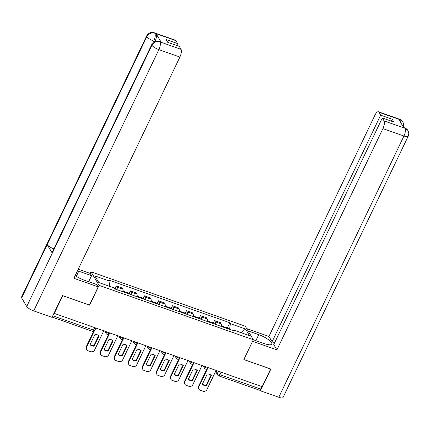 <?xml version="1.0" encoding="UTF-8"?>
<svg xmlns="http://www.w3.org/2000/svg" width="430" height="430" viewBox="0 0 430 430"><rect width="100%" height="100%" fill="white"/><g stroke="black" fill="none" stroke-linecap="round" stroke-linejoin="round"><path stroke-width="0.64" d="M90.219 273.475L91.02 271.808L99.077 285.359L253.324 339.738L243.831 359.55L270.647 369.004L262.176 386.688L54.293 313.4L62.764 295.716L89.585 305.171L99.077 285.359M253.324 339.738L245.267 326.187L91.02 271.808M54.083 313.051L54.293 313.4M261.816 386.565L260.623 389.048A2.048 0.736 109.4 0 1 259.473 390.187L218.703 375.815A2.048 0.736 -70.6 0 0 219.854 374.675L260.623 389.048M221.321 326.456A4.703 1.693 -70.6 0 0 221.149 323.854L220.434 322.65L214.495 320.554L215.21 321.758A4.703 1.693 109.4 0 1 215.382 324.36M213.323 322.994L214.495 320.554M207.281 321.506A4.703 1.693 -70.6 0 0 207.109 318.904L206.395 317.7L200.455 315.604L201.17 316.813A4.703 1.693 109.4 0 1 201.342 319.415M199.283 318.05L200.455 315.604M193.242 316.555A4.703 1.693 -70.6 0 0 193.07 313.954L192.355 312.75L186.416 310.659L187.131 311.863A4.703 1.693 109.4 0 1 187.303 314.464M185.244 313.099L186.416 310.659M179.202 311.605A4.703 1.693 -70.6 0 0 179.03 309.009L178.316 307.799L172.376 305.708L173.091 306.912A4.703 1.693 109.4 0 1 173.263 309.514M171.204 308.149L172.376 305.708M165.168 306.66A4.703 1.693 -70.6 0 0 164.996 304.058L164.276 302.854L158.337 300.758L159.057 301.962A4.703 1.693 109.4 0 1 159.229 304.564M157.17 303.198L158.337 300.758M151.129 301.709A4.703 1.693 -70.6 0 0 150.957 299.108L150.237 297.904L144.297 295.808L145.018 297.012A4.703 1.693 109.4 0 1 145.19 299.613M143.131 298.248L144.297 295.808M137.089 296.759A4.703 1.693 -70.6 0 0 136.917 294.158L136.197 292.954L130.258 290.857L130.978 292.067A4.703 1.693 109.4 0 1 131.15 294.663M129.091 293.303L130.258 290.857M123.05 291.809A4.703 1.693 -70.6 0 0 122.878 289.207L122.163 288.003L116.224 285.912L116.938 287.116A4.703 1.693 109.4 0 1 117.11 289.718M115.052 288.353L116.224 285.912M229.561 329.358L230.405 323.677L245.525 329.009L249.47 335.647L234.35 330.315L233.683 330.815M230.405 323.677L229.851 322.753L109.44 280.301L109.994 281.231L94.874 275.899L98.819 282.537L113.939 287.863L114.493 288.793L234.904 331.245L234.35 330.315M227.362 327.945L229.851 322.753M109.994 281.231L109.252 286.213M245.525 329.009L241.289 332.761M225.051 327.767L225.046 327.714A2.585 0.93 -70.6 0 0 224.686 327.004A2.585 0.93 -70.6 0 0 223.923 327.37M224.686 327.004L227.97 328.16A2.585 0.93 109.4 0 1 228.33 328.875L228.335 328.928M221.402 325.843L223.245 326.494A2.585 0.93 109.4 0 1 223.605 327.208L223.611 327.262M207.54 368.704L198.918 386.699A3.069 2.741 149.3 0 0 198.982 389.214A3.069 2.741 149.3 0 0 200.342 390.316L202.955 391.236A3.069 2.741 -30.7 0 0 206.927 389.521L216.075 370.434M202.32 384.318A6.343 5.665 149.3 0 0 206.459 385.78L211.404 375.46A6.343 5.665 -30.7 0 0 207.265 373.998L202.32 384.318M206.792 369.117L198.612 386.183A3.069 2.741 149.3 0 0 198.676 388.704L198.982 389.214M202.406 384.135A6.343 5.665 149.3 0 0 206.153 385.264L211.012 375.127M206.153 385.264L206.459 385.78M253.313 339.759L264.041 343.543A11.508 3.091 25.6 0 0 271.776 344.07A11.508 3.091 25.6 0 0 258.758 334.653L248.062 330.885M407.855 130.43L404.506 127.764C405.898 128.258 407.554 129.618 407.855 130.43L407.903 130.5C408.075 130.731 409.494 132.849 408.167 136.31L282.994 397.556A6.289 1.688 -154.4 0 1 278.764 397.272L260.451 390.811L270.884 369.042L243.885 359.523L252.593 341.269M252.614 341.307L276.909 349.875L273.754 344.559L382.318 117.965L384.065 120.911L405.184 128.323M274.662 342.667L272.082 341.759L268.922 336.443L374.933 115.181A6.138 2.209 -70.6 0 1 378.384 111.762A6.138 2.209 -70.6 0 1 378.9 112.219L380.647 115.165L272.082 341.759M246.707 328.611L268.922 336.443M276.909 349.875L382.92 128.613A6.138 2.209 -70.6 0 0 384.065 120.911M260.451 390.811L259.973 389.999M382.318 117.965L393.928 122.061L392.257 119.255L380.647 115.165M400.325 121.937L399.97 119.728L398.755 119.298L403.808 127.791L405.022 128.221M392.257 119.255L391.348 121.153M403.34 127.006L403.394 123.276L402.824 121.969L399.911 119.626L378.9 112.219M76.293 276.372L78.771 271.201A11.508 3.091 25.6 0 0 77.491 270.776M75.164 275.635A11.508 3.091 25.6 0 0 84.054 280.091L96.836 284.596L98.185 286.864L73.89 278.301L179.901 57.039L158.885 49.627L33.717 310.879L52.03 317.335L62.463 295.566L89.456 305.08L98.185 286.864M78.771 271.201L91.547 275.705L90.198 273.437L78.239 269.218M88.671 281.714L91.547 275.705M175.875 40.646L154.864 33.239A6.138 2.209 109.4 0 0 154.349 32.782L175.359 40.189A6.138 2.209 109.4 0 1 175.875 40.646L177.628 43.586L176.719 45.483M33.717 310.879A6.289 1.688 -154.4 0 1 26.735 306.499L52.283 253.179A6.289 1.688 -154.4 0 1 52.154 252.431L151.779 44.5A6.289 1.688 -154.4 0 0 151.908 45.247C153.779 42.135 156.429 40.99 159.858 41.817L181.046 49.337A6.138 2.209 109.4 0 1 179.901 57.039M53.863 248.868A6.289 1.688 -154.4 0 1 47.182 244.611L21.64 297.925L26.735 306.499M21.64 297.925A6.289 1.688 -154.4 0 1 21.5 297.157L146.668 35.91A6.289 1.688 -154.4 0 0 146.807 36.674C148.689 33.561 151.333 32.411 154.746 33.228L156.138 33.766A6.138 2.209 109.4 0 1 154.994 41.463L153.773 41.038C155.208 37.776 155.59 35.206 154.918 33.336M152.876 42.909L153.773 41.038A6.289 1.688 -154.4 0 1 146.807 36.674L47.182 244.611L52.283 253.179L151.908 45.247A6.289 1.688 -154.4 0 0 158.885 49.627A6.138 2.209 -70.6 0 0 160.03 41.925M177.628 43.586L166.018 39.495L167.684 42.301L179.294 46.392L181.046 49.337M161.185 42.258L159.46 41.371L160.675 41.801A6.138 2.209 109.4 0 1 161.185 42.258L156.138 33.766M211.012 322.822L211.006 322.769A2.585 0.93 -70.6 0 0 210.646 322.054A2.585 0.93 -70.6 0 0 209.883 322.425M210.646 322.054L213.93 323.209A2.585 0.93 109.4 0 1 214.291 323.924L214.296 323.978M207.362 320.893L209.206 321.543A2.585 0.93 109.4 0 1 209.566 322.258L209.571 322.312M193.5 363.753L184.878 381.749A3.069 2.741 149.3 0 0 184.943 384.269A3.069 2.741 149.3 0 0 186.303 385.366L188.915 386.285A3.069 2.741 -30.7 0 0 192.893 384.57L202.035 365.489M188.281 379.367A6.343 5.665 149.3 0 0 192.42 380.829L197.365 370.51A6.343 5.665 -30.7 0 0 193.226 369.048L188.281 379.367M192.753 364.167L184.577 381.233A3.069 2.741 149.3 0 0 184.637 383.754L184.943 384.269M188.372 379.185A6.343 5.665 149.3 0 0 192.113 380.313L196.972 370.182M192.113 380.313L192.42 380.829M196.972 317.872L196.967 317.818A2.585 0.93 -70.6 0 0 196.607 317.103A2.585 0.93 -70.6 0 0 195.844 317.474M196.607 317.103L199.891 318.264A2.585 0.93 109.4 0 1 200.251 318.974L200.256 319.028M193.323 315.948L195.166 316.598A2.585 0.93 109.4 0 1 195.526 317.308L195.532 317.362M179.46 358.808L170.844 376.798A3.069 2.741 149.3 0 0 170.903 379.319A3.069 2.741 149.3 0 0 172.263 380.416L174.876 381.335A3.069 2.741 -30.7 0 0 178.853 379.62L187.996 360.539M174.241 374.423A6.343 5.665 149.3 0 0 178.38 375.879L183.325 365.559A6.343 5.665 -30.7 0 0 179.186 364.097L174.241 374.423M178.713 359.222L170.538 376.282A3.069 2.741 149.3 0 0 170.597 378.803L170.903 379.319M174.333 374.234A6.343 5.665 149.3 0 0 178.079 375.368L182.933 365.231M178.079 375.368L178.38 375.879M182.933 312.922L182.927 312.868A2.585 0.93 -70.6 0 0 182.567 312.153A2.585 0.93 -70.6 0 0 181.804 312.524M182.567 312.153L185.851 313.314A2.585 0.93 109.4 0 1 186.212 314.024L186.217 314.077M179.283 310.998L181.127 311.648A2.585 0.93 109.4 0 1 181.487 312.363L181.492 312.411M165.421 353.858L156.805 371.848A3.069 2.741 149.3 0 0 156.864 374.369A3.069 2.741 149.3 0 0 158.224 375.465L160.836 376.384A3.069 2.741 -30.7 0 0 164.814 374.67L173.956 355.588M160.202 369.472A6.343 5.665 149.3 0 0 164.341 370.929L169.286 360.609A6.343 5.665 -30.7 0 0 165.147 359.152L160.202 369.472M164.674 354.272L156.499 371.337A3.069 2.741 149.3 0 0 156.558 373.853L156.864 374.369M160.293 369.284A6.343 5.665 149.3 0 0 164.04 370.418L168.893 360.281M164.04 370.418L164.341 370.929M168.893 307.971L168.888 307.918A2.585 0.93 -70.6 0 0 168.528 307.203A2.585 0.93 -70.6 0 0 167.764 307.574M168.528 307.203L171.817 308.364A2.585 0.93 109.4 0 1 172.172 309.079L172.177 309.132M165.244 306.047L167.093 306.697A2.585 0.93 109.4 0 1 167.447 307.412L167.453 307.466M151.381 348.907L142.765 366.897A3.069 2.741 149.3 0 0 142.825 369.418A3.069 2.741 149.3 0 0 144.184 370.515L146.797 371.434A3.069 2.741 -30.7 0 0 150.774 369.725L159.917 350.638M146.162 364.522A6.343 5.665 149.3 0 0 150.306 365.984L155.251 355.658A6.343 5.665 -30.7 0 0 151.107 354.202L146.162 364.522M150.634 349.321L142.459 366.387A3.069 2.741 149.3 0 0 142.524 368.908L142.825 369.418M146.254 364.339A6.343 5.665 149.3 0 0 150 365.468L154.854 355.331M150 365.468L150.306 365.984M154.854 303.021L154.848 302.967A2.585 0.93 -70.6 0 0 154.494 302.258A2.585 0.93 -70.6 0 0 153.725 302.623M154.494 302.258L157.778 303.413A2.585 0.93 109.4 0 1 158.132 304.128L158.138 304.182M151.204 301.097L153.053 301.747A2.585 0.93 109.4 0 1 153.408 302.462L153.413 302.516M137.347 343.957L128.726 361.947A3.069 2.741 149.3 0 0 128.785 364.468A3.069 2.741 149.3 0 0 130.15 365.565L132.757 366.489A3.069 2.741 -30.7 0 0 136.735 364.774L145.877 345.688M132.128 359.571A6.343 5.665 149.3 0 0 136.267 361.033L141.212 350.713A6.343 5.665 -30.7 0 0 137.073 349.251L132.128 359.571M136.595 344.371L128.419 361.437A3.069 2.741 149.3 0 0 128.484 363.957L128.785 364.468M132.214 359.389A6.343 5.665 149.3 0 0 135.961 360.517L140.814 350.38M135.961 360.517L136.267 361.033M140.814 298.076L140.809 298.022A2.585 0.93 -70.6 0 0 140.454 297.307A2.585 0.93 -70.6 0 0 139.691 297.678M140.454 297.307L143.738 298.463A2.585 0.93 109.4 0 1 144.093 299.178L144.098 299.232M137.165 296.146L139.014 296.797A2.585 0.93 109.4 0 1 139.374 297.512L139.374 297.565M123.308 339.007L114.686 357.002A3.069 2.741 149.3 0 0 114.751 359.523A3.069 2.741 149.3 0 0 116.111 360.619L118.718 361.539A3.069 2.741 -30.7 0 0 122.695 359.824L131.838 340.737M118.089 354.621A6.343 5.665 149.3 0 0 122.227 356.083L127.172 345.763A6.343 5.665 -30.7 0 0 123.034 344.301L118.089 354.621M122.555 339.421L114.38 356.486A3.069 2.741 149.3 0 0 114.444 359.007L114.751 359.523M118.175 354.438A6.343 5.665 149.3 0 0 121.921 355.567L126.78 345.435M121.921 355.567L122.227 356.083M126.775 293.126L126.775 293.072A2.585 0.93 -70.6 0 0 126.415 292.357A2.585 0.93 -70.6 0 0 125.651 292.728M126.415 292.357L129.699 293.513A2.585 0.93 109.4 0 1 130.059 294.227L130.064 294.281M123.125 291.196L124.974 291.852A2.585 0.93 109.4 0 1 125.334 292.561L125.34 292.615M109.268 334.062L100.647 352.052A3.069 2.741 149.3 0 0 100.711 354.573A3.069 2.741 149.3 0 0 102.071 355.669L104.678 356.588A3.069 2.741 -30.7 0 0 108.656 354.874L117.798 335.792M104.049 349.676A6.343 5.665 149.3 0 0 108.188 351.133L113.133 340.813A6.343 5.665 -30.7 0 0 108.994 339.351L104.049 349.676M108.516 334.475L100.341 351.536A3.069 2.741 149.3 0 0 100.405 354.057L100.711 354.573M104.135 349.488A6.343 5.665 149.3 0 0 107.882 350.622L112.741 340.485M107.882 350.622L108.188 351.133M114.014 287.987L115.659 288.568A2.585 0.93 109.4 0 1 116.019 289.277L116.025 289.331M94.38 330.885L86.607 347.101A3.069 2.741 149.3 0 0 86.672 349.622A3.069 2.741 149.3 0 0 88.032 350.719L90.639 351.638A3.069 2.741 -30.7 0 0 94.616 349.923L103.759 330.842M90.01 344.726A6.343 5.665 149.3 0 0 94.148 346.182L99.094 335.862A6.343 5.665 -30.7 0 0 94.955 334.406L90.01 344.726M93.627 331.299L86.301 346.585A3.069 2.741 149.3 0 0 86.365 349.106L86.672 349.622M90.096 344.537A6.343 5.665 149.3 0 0 93.842 345.672L98.701 335.534M93.842 345.672L94.148 346.182M105.973 331.621L106.124 331.879A2.048 0.548 25.6 0 0 108.398 333.304A2.048 0.548 25.6 0 0 109.768 333.4L109.951 333.024M120.008 336.572L120.163 336.83A2.048 0.548 25.6 0 0 122.432 338.254A2.048 0.548 25.6 0 0 123.808 338.351L123.99 337.975M134.047 341.517L134.203 341.78A2.048 0.548 25.6 0 0 136.471 343.204A2.048 0.548 25.6 0 0 137.847 343.296L138.03 342.92M148.087 346.467L148.243 346.731A2.048 0.548 25.6 0 0 150.511 348.155A2.048 0.548 25.6 0 0 151.887 348.246L152.07 347.87M162.126 351.417L162.282 351.675A2.048 0.548 25.6 0 0 164.55 353.105A2.048 0.548 25.6 0 0 165.926 353.197L166.104 352.82M176.166 356.368L176.322 356.626A2.048 0.548 25.6 0 0 178.59 358.05A2.048 0.548 25.6 0 0 179.966 358.147L180.143 357.771M190.205 361.318L190.361 361.576A2.048 0.548 25.6 0 0 192.629 363.001A2.048 0.548 25.6 0 0 194.005 363.097L194.183 362.721M204.245 366.263L204.4 366.527A2.048 0.548 25.6 0 0 206.669 367.951A2.048 0.548 25.6 0 0 208.045 368.042L208.222 367.666M216 370.585L217.585 373.251A2.048 0.548 25.6 0 0 219.854 374.675L221.047 372.192M218.521 371.3L217.585 373.251A2.048 1.827 -30.7 0 0 217.628 374.933A2.048 2.048 0 0 0 218.703 375.815M106.21 331.702L106.124 331.879A2.048 1.827 149.3 0 0 106.167 333.562A2.048 2.048 0 0 0 109.768 333.4M120.249 336.652L120.163 336.83A2.048 1.827 149.3 0 0 120.206 338.512A2.048 2.048 0 0 0 123.808 338.351M134.289 341.603L134.203 341.78A2.048 1.827 149.3 0 0 134.246 343.457A2.048 2.048 0 0 0 137.847 343.296M148.328 346.553L148.243 346.731A2.048 1.827 149.3 0 0 148.285 348.408A2.048 2.048 0 0 0 151.887 348.246M162.368 351.504L162.282 351.675A2.048 1.827 149.3 0 0 162.325 353.358A2.048 2.048 0 0 0 165.926 353.197M176.402 356.454L176.322 356.626A2.048 1.827 149.3 0 0 176.359 358.308A2.048 2.048 0 0 0 179.966 358.147M190.442 361.399L190.361 361.576A2.048 1.827 149.3 0 0 190.399 363.259A2.048 2.048 0 0 0 194.005 363.097M204.481 366.349L204.4 366.527A2.048 1.827 149.3 0 0 204.438 368.209A2.048 2.048 0 0 0 208.045 368.042M130.978 292.067L136.917 294.158M145.018 297.012L150.957 299.108M159.057 301.962L164.996 304.058M173.091 306.912L179.03 309.009M187.131 311.863L193.07 313.954M201.17 316.813L207.109 318.904M215.21 321.758L221.149 323.854M116.938 287.116L122.878 289.207M94.697 327.644L93.504 330.132A2.048 0.548 25.6 0 0 94.88 330.229L95.911 328.074M52.777 315.776L93.504 330.132A2.048 0.736 -70.6 0 1 92.353 331.272A2.048 2.048 0 0 0 94.88 330.229M225.046 327.714L228.33 328.875M221.332 326.408L223.605 327.208M198.612 386.183L198.918 386.699M278.764 397.272L403.937 136.02L382.92 128.613M255.877 340.662L258.758 334.653M408.167 136.31A6.289 1.688 -154.4 0 1 403.937 136.02A6.138 2.209 -70.6 0 0 405.081 128.317M378.384 111.762L399.4 119.169A6.138 2.209 109.4 0 1 399.911 119.626M211.006 322.769L214.291 323.924M207.292 321.457L209.566 322.258M184.577 381.233L184.878 381.749M196.967 317.818L200.251 318.974M193.253 316.507L195.526 317.308M170.538 376.282L170.844 376.798M182.927 312.868L186.212 314.024M179.213 311.556L181.487 312.363M156.499 371.337L156.805 371.848M168.888 307.918L172.172 309.079M165.174 306.606L167.447 307.412M142.459 366.387L142.765 366.897M154.848 302.967L158.132 304.128M151.134 301.661L153.408 302.462M128.419 361.437L128.726 361.947M140.809 298.022L144.093 299.178M137.095 296.711L139.374 297.512M114.38 356.486L114.686 357.002M126.775 293.072L130.059 294.227M123.055 291.76L125.334 292.561M100.341 351.536L100.647 352.052M114.455 288.729L116.019 289.277M86.301 346.585L86.607 347.101M203.03 365.839L204.438 368.209M188.99 360.888L190.399 363.259M174.951 355.938L176.359 358.308M160.917 350.993L162.325 353.358M146.877 346.042L148.285 348.408M132.838 341.092L134.246 343.457M118.798 336.142L120.206 338.512M104.759 331.191L106.167 333.562M92.353 331.272L52.143 317.098M217.628 374.933L215.575 371.477M404.506 127.764L403.598 127.441M399.4 119.169C400.921 119.739 402.453 121.056 402.781 121.894M154.349 32.782L151.473 32.46C151.263 32.444 148.587 32.621 146.668 35.91M159.46 41.371L157.939 41.033L155.214 41.382L151.779 44.5"/></g></svg>
